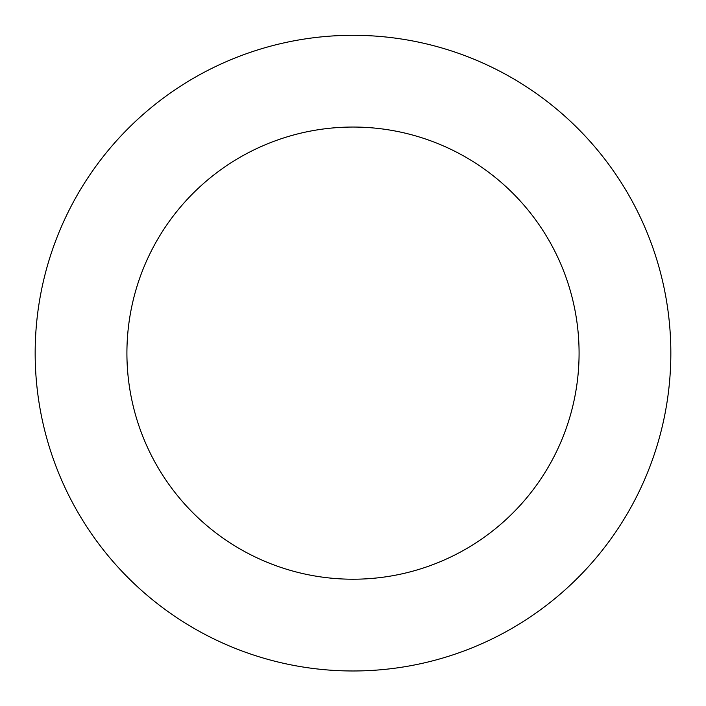 <?xml version="1.0" encoding="UTF-8"?>
<svg xmlns="http://www.w3.org/2000/svg" width="706" height="706" viewBox="0 0 706 706"><rect width="100%" height="100%" fill="white"/><g stroke="black" fill="none" stroke-linecap="round" stroke-linejoin="round"><path stroke-width="1.06" d="M339.904 35.574A317.832 317.832 0 0 0 84.526 523.261A317.832 317.832 0 0 0 634.57 500.58A317.832 317.832 0 0 0 339.904 35.574M343.681 127.239A226.088 226.088 0 0 0 162.027 474.15A226.088 226.088 0 0 0 553.283 458.017A226.088 226.088 0 0 0 343.681 127.239"/></g></svg>
